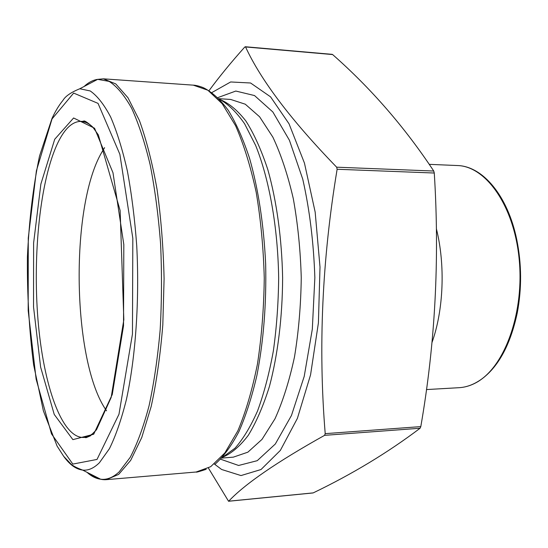 <?xml version="1.0" encoding="UTF-8"?>
<svg xmlns="http://www.w3.org/2000/svg" width="548" height="548" viewBox="0 0 548 548"><rect width="100%" height="100%" fill="white"/><g stroke="black" fill="none" stroke-linecap="round" stroke-linejoin="round"><path stroke-width="0.82" d="M211.994 92.502L230.653 81.967L250.58 82.995L270.548 96.832L289.049 123.834L304.448 163.085L315.169 212.117L320.005 267.027L318.402 322.957L310.558 374.853L297.4 418.357L280.343 450.422L261.019 469.526L241.01 475.568L221.652 469.492L214.343 464.012M209.103 90.564C219.303 76.727 231.174 62.232 244.723 47.087L245.559 46.95C260.889 80.248 291.255 120.327 336.657 167.188L337.13 169.264C322.114 259.526 318.141 347.651 325.211 433.646L324.58 435.345C277.007 461.923 245.038 483.877 228.68 501.201L313.209 492.892C352.35 474.068 387.984 452.518 420.097 428.241L420.802 426.604C435.215 343.678 439.702 259.149 434.276 173.024L433.749 171.031C404.684 127.157 370.975 88.331 332.622 54.56L332.211 54.355M228.564 501.256L208.418 468.074M106.572 410.829C72.281 362.803 69.603 207.644 101.668 152.488L104.613 147.652M217.919 97.578L235.818 91.05L254.519 95.558L272.842 111.963L289.406 140.233L302.749 179.155C309.634 209.699 313.668 242.538 314.853 277.685L312.312 329.204L304.215 376.373L291.454 415.494L275.315 444.01L257.238 460.683L238.606 465.471L220.611 459.21M219.022 98.688L230.674 99.448L245.278 104.202L259.588 116.772L272.87 137.151C281.008 154.433 287.816 174.935 293.296 198.65C297.817 223.783 300.468 250.155 301.256 277.781C300.879 305.421 298.626 331.835 294.475 357.022C289.344 380.826 282.843 401.424 274.973 418.823L261.992 439.4L247.867 452.175L233.338 457.148L221.693 458.087M219.7 99.4C228.694 102.976 237.442 110.203 245.949 121.074C254.149 134.034 261.458 150.275 267.876 169.805C276.658 201.095 281.857 238.695 282.624 277.925C282.439 317.162 277.802 354.83 269.486 386.244C263.355 405.869 256.293 422.22 248.292 435.304C239.942 446.298 231.304 453.648 222.365 457.361L234.955 448.243C243.134 439.017 250.689 426.529 257.615 410.788C264.026 393.3 269.274 373.366 273.349 350.98C276.63 327.546 278.398 303.208 278.665 277.952C277.898 227.386 269.274 179.196 255.642 145.446L244.586 123.745C236.578 112.258 228.283 104.141 219.693 99.394M193.293 85.152L103.394 78.83L115.772 83.919L127.979 97.756L139.377 120.416C146.391 139.733 152.282 162.742 157.064 189.45C161.016 217.789 163.359 247.573 164.092 278.802L162.811 324.896C160.386 354.768 156.516 381.949 151.193 406.431L141.74 437.544L130.677 460.368L118.683 474.383L106.374 479.658L196.17 472.006L210.685 466.69L224.824 452.977L237.846 430.831C245.757 412.055 252.292 389.779 257.457 364.009C261.629 336.705 263.896 308.051 264.259 278.062C263.451 248.073 260.759 219.46 256.183 192.225C250.628 166.53 243.764 144.357 235.572 125.698L222.221 103.743L207.884 90.242L193.293 85.152C192.828 85.152 196.417 84.954 203.349 87.687C211.905 91.906 220.234 99.476 228.338 110.415C236.161 123.273 243.23 139.199 249.525 158.194C258.382 189.231 263.759 224.502 265.664 264.006C266.513 303.77 263.588 340.911 256.902 375.428C251.909 396.903 245.922 415.624 238.935 431.577C231.53 445.695 223.659 456.484 215.323 463.944M86.968 472.287C91.379 476.281 95.934 478.589 100.633 479.219L106.374 479.658C100.901 480.062 95.592 478.192 90.447 474.047M103.394 78.83L97.66 79.357L79.789 88.762L90.208 90.947C97.243 95.804 104.052 104.476 110.628 116.964C116.943 131.623 122.526 149.638 127.369 171.017C131.657 194.033 134.774 218.967 136.733 245.826C139.589 300.379 135.657 356.912 126.451 399.341C121.471 419.295 115.799 435.735 109.442 448.661L99.435 462.704C93.845 468.252 88.242 470.711 82.625 470.081L100.633 479.219C106.798 480.021 112.97 477.582 119.142 471.89L130.198 457.361C137.24 443.901 143.528 426.693 149.07 405.739C154.015 382.881 157.708 357.618 160.153 329.944C161.763 301.441 161.907 272.719 160.578 243.785C158.406 215.433 154.94 189.142 150.186 164.907C144.816 142.439 138.63 123.547 131.643 108.251C124.369 95.263 116.861 86.31 109.114 81.385L97.66 79.357C92.968 80.056 88.447 82.433 84.097 86.495M79.789 88.762C70.973 92.345 65.356 96.229 62.931 100.421C59.026 105.148 55.382 111.155 52.012 118.423L39.518 156.043C33.133 186.772 29.092 220.481 27.4 257.17C27.092 294.31 29.167 330.197 33.627 364.845L43.408 410.945L57.108 446.106L63.671 456.306L70.733 463.779C72.747 465.8 76.713 467.903 82.625 470.081C76.021 469.239 69.774 464.738 63.883 456.58M325.211 433.646L420.802 426.604M337.13 169.264L434.276 173.024M324.58 435.345L420.097 428.241M245.559 46.95L332.622 54.56M336.657 167.188L433.749 171.031M92.804 127.129C89.262 123.752 85.714 121.848 82.166 121.416C73.213 120.786 65.157 127.814 57.978 142.521C40.223 179.484 32.62 253.717 37.97 319.443C43.251 385.025 62.047 439.66 84.515 437.393C88.064 436.914 91.578 434.954 95.064 431.523M54.718 139.267L73.603 117.984L94.544 128.218L112.984 172.75L123.814 244.524L123.526 325.786L112.265 394.498L93.687 434.256L72.884 439.633L54.238 414.452L40.62 367.098L33.538 306.928L33.613 242.983L40.874 184.06L54.718 139.267M52.033 118.916L36.387 170.839L28.27 238.058L28.188 310.627L36.127 379.168L51.505 433.886L72.829 464.081L97.017 459.436L118.971 414.267L132.458 334.013L132.822 238.291L119.861 154.276L98.037 103.38L73.658 93.085L52.033 118.916M431.968 342.562C443.62 310.195 445.449 264.814 436.372 228.735M478.164 381.381C505.523 365.098 524.635 310.99 519.052 258.005C513.675 204.959 485.562 166.126 457.395 165.537C482.651 166.085 507.763 195.595 516.75 239.579L516.75 239.579C521.675 263.944 521.854 288.344 517.291 312.778C510.147 346.226 497.283 369.023 478.692 381.168C472.308 385.128 465.759 387.299 459.046 387.696C465.533 387.326 471.903 385.223 478.164 381.381M228.523 501.262L313.031 492.953M245.237 46.738L332.266 54.355M86.146 122.512L82.166 121.416L83.68 121.094C84.433 120.402 87.44 122.375 92.708 127.02L98.352 134.918L120.142 210.576L123.827 319.744L111.162 397.478L96.517 429.721L90.475 435.818L86.036 437.694L84.515 437.393L88.481 436.242M196.17 472.006C195.835 472.527 199.171 471.629 206.192 469.314M426.447 389.566L459.046 387.696M429.276 164.345L457.395 165.537"/></g></svg>
